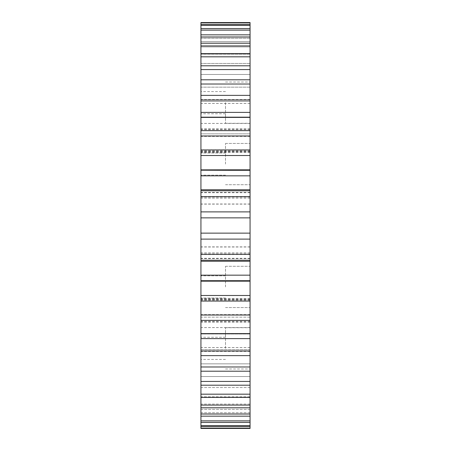 <?xml version="1.0" encoding="UTF-8"?>
<svg xmlns="http://www.w3.org/2000/svg" width="451" height="451" viewBox="0 0 451 451"><rect width="100%" height="100%" fill="white"/><g stroke="black" fill="none" stroke-linecap="round" stroke-linejoin="round"><path stroke-width="0.34" stroke-dasharray="2.25 1.69" d="M250.068 102.659L250.068 123.298L250.068 102.659M225.5 102.659L225.5 123.298L225.5 102.659M250.068 164.079L250.068 143.446L250.068 164.079M225.5 164.079L225.5 143.446L225.5 164.079M250.068 286.921L250.068 266.287L250.068 286.921M225.5 286.921L225.5 266.287L225.5 286.921M250.068 348.341L250.068 327.702L250.068 348.341M225.5 348.341L225.5 327.702L225.5 348.341M200.932 225.5L200.932 151.699L200.932 225.5M250.068 225.5L250.068 151.699L250.068 225.5M200.932 164.079L200.932 175.174L200.932 164.079M200.932 124.769L200.932 152.5L200.932 124.769M250.068 124.769L250.068 152.5L250.068 124.769M200.932 286.921L200.932 275.826L200.932 286.921M200.932 203.018L200.932 258.615L200.932 203.018M250.068 203.018L250.068 258.615L250.068 203.018M200.932 348.341L200.932 337.247L200.932 348.341M200.932 326.27L200.932 298.59L200.932 326.27M250.068 326.27L250.068 298.59L250.068 326.27M200.932 318.265L200.932 351.34L200.932 318.265M250.068 318.265L250.068 351.34L250.068 318.265M200.932 102.659L200.932 113.753L200.932 102.659M200.932 132.65L200.932 99.62L200.932 132.65M250.068 132.65L250.068 99.62L250.068 132.65M200.932 260.221L250.068 260.221L250.068 275.172L200.932 275.172L200.932 169.835L200.932 170.461L250.068 170.461L250.068 169.835L200.932 169.835L250.068 169.835L250.068 190.779L200.932 190.779M250.068 275.172L250.068 301.065L250.068 299.267L200.932 299.267L200.932 301.065L200.932 299.267L200.932 301.065L250.068 301.065L250.068 299.267L250.068 320.357L250.068 317.143L200.932 317.143L200.932 320.357L200.932 317.143L200.932 320.357L250.068 320.357L250.068 317.143L250.068 338.611L250.068 333.988L200.932 333.988L200.932 338.611L200.932 333.988L200.932 338.611L250.068 338.611L250.068 333.988L250.068 355.625L250.068 349.61L200.932 349.61L200.932 355.625L200.932 349.61L200.932 355.625L250.068 355.625L250.068 349.61L250.068 371.207L250.068 363.844L200.932 363.844L200.932 371.207L200.932 363.844L200.932 371.207L250.068 371.207L250.068 363.844L250.068 385.199L250.068 376.534L200.932 376.534L200.932 385.199L200.932 376.534L200.932 385.199L250.068 385.199L250.068 376.534L250.068 397.438L250.068 387.55L200.932 387.55L200.932 397.438L200.932 387.55L200.932 397.438L250.068 397.438L250.068 387.55L250.068 407.794L250.068 396.762L200.932 396.762L200.932 407.794L200.932 396.762L200.932 407.794L250.068 407.794L250.068 396.762L250.068 416.155L250.068 404.073L200.932 404.073L200.932 416.155L200.932 404.073L200.932 416.155L250.068 416.155L250.068 404.073L250.068 422.429L250.068 409.401L200.932 409.401L200.932 422.429L200.932 409.401L200.932 422.429L250.068 422.429L250.068 409.401L250.068 426.539L250.068 412.699L200.932 412.699L200.932 426.539L200.932 412.699L200.932 426.539L250.068 426.539L250.068 412.699L250.068 428.45L250.068 413.917L250.068 428.45L250.068 413.917L250.068 428.45L200.932 428.45L200.932 280.95L250.068 280.95L250.068 280.539L250.068 281.165L250.068 280.539L200.932 280.539L200.932 281.165L200.932 275.172M250.068 413.905L200.932 413.905M250.068 260.221L250.068 254.313L200.932 254.313M200.932 239.115L250.068 239.115L250.068 254.313M250.068 239.115L250.068 233.139L200.932 233.139M200.932 217.861L250.068 217.861L250.068 233.139M250.068 217.861L250.068 211.885L200.932 211.885M200.932 196.687L250.068 196.687L250.068 211.885M250.068 196.687L250.068 190.779M200.932 170.05L200.932 155.516L250.068 155.516L250.068 170.05M250.068 155.516L250.068 149.935L250.068 151.733L250.068 149.935L200.932 149.935L200.932 151.733L200.932 149.935L200.932 151.733L250.068 151.733L250.068 130.643L250.068 133.857L250.068 130.643L200.932 130.643L200.932 133.857L200.932 130.643L200.932 133.857L250.068 133.857L250.068 112.389L250.068 117.012L250.068 112.389L200.932 112.389L200.932 117.012L200.932 112.389L200.932 117.012L250.068 117.012L250.068 95.375L250.068 101.39L250.068 95.375L200.932 95.375L200.932 101.39L200.932 95.375L200.932 101.39L250.068 101.39L250.068 79.793L250.068 87.156L250.068 79.793L200.932 79.793L200.932 87.156L200.932 79.793L200.932 87.156L250.068 87.156L250.068 65.801L250.068 74.466L250.068 65.801L200.932 65.801L200.932 74.466L200.932 65.801L200.932 74.466L250.068 74.466L250.068 53.562L250.068 63.45L250.068 53.562L200.932 53.562L200.932 63.45L200.932 53.562L200.932 63.45L250.068 63.45L250.068 43.206L250.068 54.238L250.068 43.206L200.932 43.206L200.932 54.238L200.932 43.206L200.932 54.238L250.068 54.238L250.068 34.845L250.068 46.927L250.068 34.845L200.932 34.845L200.932 46.927L200.932 34.845L200.932 46.927L250.068 46.927L250.068 28.571L250.068 41.599L250.068 28.571L200.932 28.571L200.932 41.599L200.932 28.571L200.932 41.599L250.068 41.599L250.068 24.461L250.068 38.301L250.068 24.461L200.932 24.461L200.932 38.301L200.932 24.461L200.932 38.301L250.068 38.301L250.068 22.55L250.068 37.083L250.068 22.55L250.068 37.083L250.068 22.55L200.932 22.55L200.932 37.083L200.932 22.55L200.932 37.083L200.932 22.55L200.932 22.866L250.068 22.866M250.068 37.095L200.932 37.095M250.068 189.764L200.932 189.764M200.932 155.516L200.932 22.866M200.932 281.165L200.932 280.539L200.932 281.165L250.068 281.165M200.932 261.236L250.068 261.236M250.068 428.134L200.932 428.134M250.068 425.603L200.932 425.603M250.068 420.879L200.932 420.879M250.068 414.012L200.932 414.012M250.068 405.083L200.932 405.083M250.068 394.18L200.932 394.18M250.068 381.433L200.932 381.433M250.068 366.979L200.932 366.979M250.068 350.974L200.932 350.974M250.068 333.593L200.932 333.593M250.068 315.029L200.932 315.029M250.068 295.484L200.932 295.484M200.932 175.828L250.068 175.828M200.932 135.971L250.068 135.971M200.932 117.407L250.068 117.407M200.932 100.026L250.068 100.026M200.932 84.021L250.068 84.021M200.932 69.567L250.068 69.567M200.932 56.82L250.068 56.82M200.932 45.917L250.068 45.917M200.932 36.988L250.068 36.988M200.932 30.121L250.068 30.121M200.932 25.397L250.068 25.397M250.068 129.685L200.932 129.685M250.068 204.111L200.932 204.111M250.068 253.096L200.932 253.096M250.068 327.606L200.932 327.606M250.068 322.048L200.932 322.048M250.068 254.465L200.932 254.465M250.068 203.993L200.932 203.993M250.068 136.298L200.932 136.298M250.068 123.394L200.932 123.394M250.068 129.646L200.932 129.646M250.068 151.068L200.932 151.068M250.068 150.899L200.932 150.899M250.068 128.856L200.932 128.856M250.068 99.851L200.932 99.851M250.068 103.442L200.932 103.442M250.068 197.904L200.932 197.904M250.068 246.889L200.932 246.889M250.068 252.966L200.932 252.966M250.068 258.31L200.932 258.31M250.068 196.405L200.932 196.405M250.068 192.56L200.932 192.56M250.068 300.011L200.932 300.011M250.068 299.847L200.932 299.847M250.068 321.315L200.932 321.315M250.068 327.567L200.932 327.567M250.068 347.518L200.932 347.518M250.068 351.109L200.932 351.109M250.068 314.618L200.932 314.618M250.068 321.354L200.932 321.354M250.068 299.932L200.932 299.932M250.068 300.101L200.932 300.101M250.068 314.702L200.932 314.702M250.068 322.144L200.932 322.144M250.068 351.149L200.932 351.149M250.068 347.558L200.932 347.558M250.068 247.007L200.932 247.007M250.068 198.034L200.932 198.034M250.068 192.69L200.932 192.69M250.068 196.535L200.932 196.535M250.068 254.595L200.932 254.595M250.068 258.44L200.932 258.44M250.068 150.989L200.932 150.989M250.068 151.153L200.932 151.153M250.068 123.433L200.932 123.433M250.068 103.482L200.932 103.482M250.068 99.891L200.932 99.891M250.068 128.952L200.932 128.952M250.068 136.382L200.932 136.382M225.5 82.026L250.068 82.026M225.5 143.446L250.068 143.446L225.5 143.446M225.5 266.287L250.068 266.287L225.5 266.287M225.5 327.702L250.068 327.702M250.068 151.699L200.932 151.699M225.5 152.99L200.932 152.99L225.5 152.99M225.5 275.826L200.932 275.826L225.5 275.826M225.5 337.247L200.932 337.247M225.5 91.57L200.932 91.57M250.068 189.848L200.932 189.848L250.068 189.848M250.068 38.301L200.932 38.301M250.068 41.599L200.932 41.599M250.068 46.927L200.932 46.927M250.068 54.238L200.932 54.238M250.068 63.45L200.932 63.45M250.068 74.466L200.932 74.466M250.068 87.156L200.932 87.156M250.068 101.39L200.932 101.39M250.068 117.012L200.932 117.012M250.068 133.857L200.932 133.857M250.068 151.733L200.932 151.733M250.068 170.461L200.932 170.461M250.068 261.152L200.932 261.152L250.068 261.152M250.068 412.699L200.932 412.699M250.068 409.401L200.932 409.401M250.068 404.073L200.932 404.073M250.068 396.762L200.932 396.762M250.068 387.55L200.932 387.55M250.068 376.534L200.932 376.534M250.068 363.844L200.932 363.844M250.068 349.61L200.932 349.61M250.068 333.988L200.932 333.988M250.068 317.143L200.932 317.143M250.068 299.267L200.932 299.267M250.068 280.539L200.932 280.539M250.068 152.41L200.932 152.41M250.068 99.62L200.932 99.62M225.5 113.753L200.932 113.753M250.068 258.485L200.932 258.485M250.068 192.385L200.932 192.385M225.5 175.174L200.932 175.174L225.5 175.174M250.068 298.5L200.932 298.5M250.068 351.34L200.932 351.34M225.5 298.01L200.932 298.01L225.5 298.01M250.068 298.59L200.932 298.59M250.068 351.38L200.932 351.38M225.5 359.43L200.932 359.43M250.068 192.515L200.932 192.515M250.068 258.615L200.932 258.615M250.068 152.5L200.932 152.5M250.068 99.66L200.932 99.66M250.068 299.301L200.932 299.301M225.5 184.713L250.068 184.713L225.5 184.713M225.5 307.554L250.068 307.554L225.5 307.554M225.5 368.974L250.068 368.974M225.5 123.298L250.068 123.298"/><path stroke-width="0.68" d="M200.932 254.313L250.068 254.313L250.068 239.115L200.932 239.115L200.932 428.45L250.068 428.45L250.068 426.539L200.932 426.539M250.068 254.313L250.068 260.221L200.932 260.221M200.932 275.172L250.068 275.172L250.068 260.221M250.068 275.172L250.068 280.95L200.932 280.95M200.932 295.484L250.068 295.484L250.068 280.95M250.068 295.484L250.068 301.065L200.932 301.065M200.932 315.029L250.068 315.029L250.068 301.065M250.068 315.029L250.068 320.357L200.932 320.357M200.932 333.593L250.068 333.593L250.068 320.357M250.068 333.593L250.068 338.611L200.932 338.611M200.932 350.974L250.068 350.974L250.068 338.611M250.068 350.974L250.068 355.625L200.932 355.625M200.932 366.979L250.068 366.979L250.068 355.625M250.068 366.979L250.068 371.207L200.932 371.207M200.932 381.433L250.068 381.433L250.068 371.207M250.068 381.433L250.068 385.199L200.932 385.199M200.932 394.18L250.068 394.18L250.068 385.199M250.068 394.18L250.068 397.438L200.932 397.438M200.932 405.083L250.068 405.083L250.068 397.438M250.068 405.083L250.068 407.794L200.932 407.794M200.932 414.012L250.068 414.012L250.068 407.794M250.068 414.012L250.068 416.155L200.932 416.155M200.932 420.879L250.068 420.879L250.068 416.155M250.068 420.879L250.068 422.429L200.932 422.429M200.932 425.603L250.068 425.603L250.068 422.429M250.068 425.603L250.068 426.539M200.932 22.866L200.932 22.55L250.068 22.55L250.068 22.866L200.932 22.866L200.932 239.115M200.932 24.461L250.068 24.461L250.068 22.866M250.068 24.461L250.068 25.397L200.932 25.397M200.932 28.571L250.068 28.571L250.068 25.397M250.068 28.571L250.068 30.121L200.932 30.121M200.932 34.845L250.068 34.845L250.068 30.121M250.068 34.845L250.068 36.988L200.932 36.988M200.932 43.206L250.068 43.206L250.068 36.988M250.068 43.206L250.068 45.917L200.932 45.917M200.932 53.562L250.068 53.562L250.068 45.917M250.068 53.562L250.068 56.82L200.932 56.82M200.932 65.801L250.068 65.801L250.068 56.82M250.068 65.801L250.068 69.567L200.932 69.567M200.932 79.793L250.068 79.793L250.068 69.567M250.068 79.793L250.068 84.021L200.932 84.021M200.932 95.375L250.068 95.375L250.068 84.021M250.068 95.375L250.068 100.026L200.932 100.026M200.932 112.389L250.068 112.389L250.068 100.026M250.068 112.389L250.068 117.407L200.932 117.407M200.932 130.643L250.068 130.643L250.068 117.407M250.068 130.643L250.068 135.971L200.932 135.971M200.932 149.935L250.068 149.935L250.068 135.971M250.068 149.935L250.068 155.516L200.932 155.516M200.932 190.779L250.068 190.779L250.068 169.835L200.932 169.835L250.068 170.05L250.068 155.516M250.068 190.779L250.068 196.687L200.932 196.687M200.932 211.885L250.068 211.885L250.068 196.687M250.068 211.885L250.068 217.861L200.932 217.861M200.932 233.139L250.068 233.139L250.068 217.861M250.068 233.139L250.068 239.115M200.932 428.134L250.068 428.134M250.068 175.828L200.932 175.828M250.068 189.764L200.932 189.764M250.068 281.165L200.932 281.165M250.068 261.236L200.932 261.236"/></g></svg>
